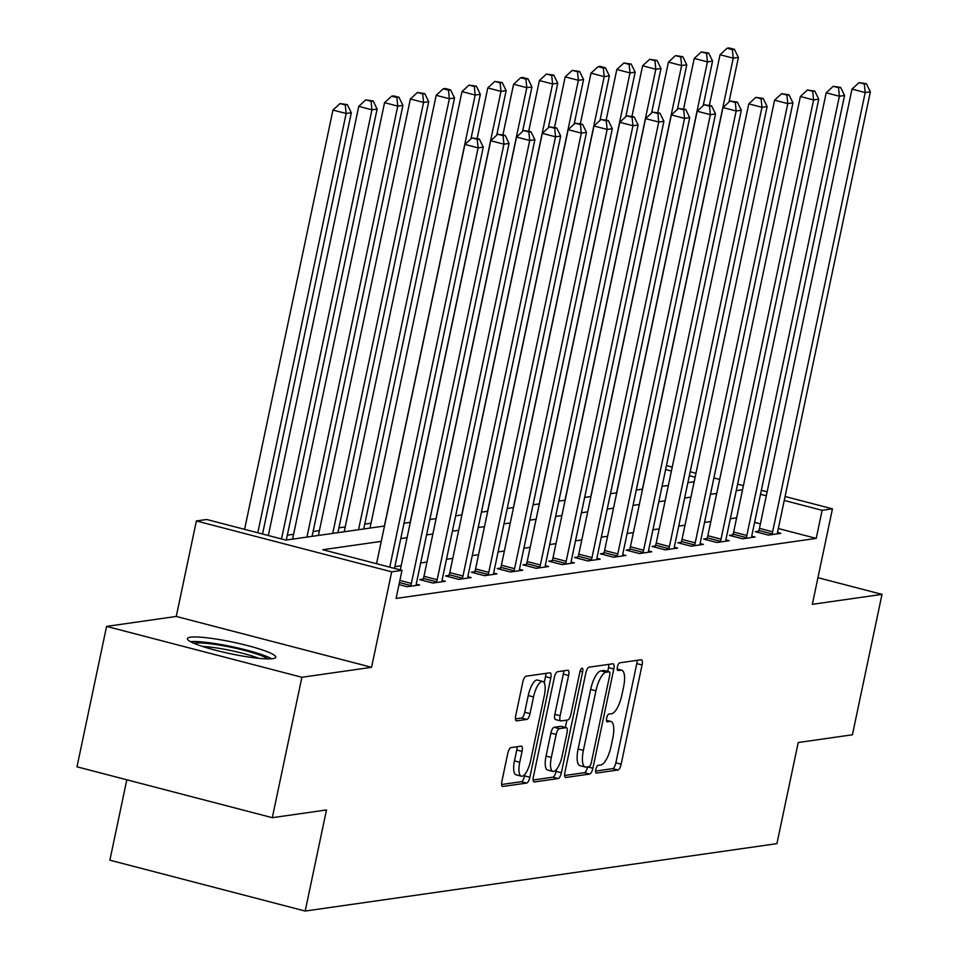<?xml version="1.0" encoding="UTF-8"?>
<svg xmlns="http://www.w3.org/2000/svg" width="959" height="959" viewBox="0 0 959 959"><rect width="100%" height="100%" fill="white"/><g stroke="black" fill="none" stroke-linecap="round" stroke-linejoin="round"><path stroke-width="1.44" d="M595.827 769.43A3.98 1.331 104.6 0 0 596.246 773.086A3.98 1.331 104.6 0 0 596.438 773.086L617.968 770.017A5.682 1.906 104.6 0 0 621.156 764.215L642.062 664.971A5.682 1.906 104.6 0 0 641.475 659.756A5.682 1.906 104.6 0 0 641.199 659.744L619.67 662.825A3.98 1.331 104.6 0 0 617.44 666.889A3.98 1.331 104.6 0 0 617.86 670.533A3.98 1.331 104.6 0 0 618.04 670.545L620.833 670.149A18.185 6.102 104.6 0 1 621.696 670.185A18.185 6.102 104.6 0 1 623.602 686.86L621.852 695.131A18.185 6.102 104.6 0 1 611.65 713.7L608.869 714.095A3.98 1.331 104.6 0 0 606.639 718.159A3.98 1.331 104.6 0 0 607.047 721.803A3.98 1.331 104.6 0 0 607.239 721.815L610.02 721.42A18.185 6.102 104.6 0 1 610.895 721.456A18.185 6.102 104.6 0 1 612.789 738.13L611.051 746.402A18.185 6.102 104.6 0 1 600.849 764.97L598.056 765.378A3.98 1.331 104.6 0 0 595.827 769.43M272.764 658.653A45.169 5.922 11.9 0 0 275.784 657.239A45.169 5.922 11.9 0 0 240.385 643.813A45.169 5.922 11.9 0 0 190.421 637.196A45.169 5.922 11.9 0 0 187.401 638.61A45.169 5.922 11.9 0 0 222.8 652.036A45.169 5.922 11.9 0 0 272.764 658.653M510.955 747.612A5.682 1.906 104.6 0 0 507.767 753.414L501.905 781.249A5.682 1.906 104.6 0 0 502.492 786.464A5.682 1.906 104.6 0 0 502.768 786.476L526.671 783.059A5.682 1.906 104.6 0 0 529.859 777.258L550.778 678.013A5.682 1.906 104.6 0 0 550.178 672.81A5.682 1.906 104.6 0 0 549.915 672.798L526 676.215A5.682 1.906 104.6 0 0 522.811 682.017L515.726 715.642A5.682 1.906 104.6 0 0 516.314 720.856A5.682 1.906 104.6 0 0 516.589 720.868L526.827 719.406A5.682 1.906 104.6 0 0 530.015 713.604L533.528 696.929A15.2 5.095 104.6 0 1 542.782 681.441A15.2 5.095 104.6 0 1 544.364 695.371L530.603 760.703A15.2 5.095 104.6 0 1 521.348 776.191A15.2 5.095 104.6 0 1 519.754 762.261L522.056 751.365A5.682 1.906 104.6 0 0 521.456 746.162A5.682 1.906 104.6 0 0 521.193 746.15L510.955 747.612M272.308 817.691L76.996 766.816L106.581 626.395L301.893 677.27L272.308 817.691L326.492 809.947L305.19 911.05L776.922 843.644L798.224 742.53L852.419 734.786L882.004 594.364L812.333 604.326L832.448 508.833L822.127 510.308L816.217 538.395L396.091 598.428L402.013 570.353L391.692 571.828L196.379 520.953L206.7 519.478L285.89 540.097L384.499 526.011M301.893 677.27L371.565 667.308L391.692 571.828M564.923 772.247A5.682 1.906 104.6 0 0 565.51 777.461A5.682 1.906 104.6 0 0 565.786 777.473L589.701 774.057A5.682 1.906 104.6 0 0 592.89 768.255L613.796 669.01A5.682 1.906 104.6 0 0 613.209 663.796A5.682 1.906 104.6 0 0 612.933 663.784L589.018 667.2A5.682 1.906 104.6 0 0 585.829 673.002L564.923 772.247M558.186 778.552L534.271 781.969A5.682 1.906 104.6 0 1 534.007 781.957A5.682 1.906 104.6 0 1 533.408 776.754L554.326 677.51A5.682 1.906 104.6 0 1 557.515 671.708L567.74 670.245A5.682 1.906 104.6 0 1 568.016 670.257A5.682 1.906 104.6 0 1 568.603 675.472L560.128 715.714A5.682 1.906 104.6 0 0 560.715 720.928A5.682 1.906 104.6 0 0 560.991 720.94L567.776 719.969A5.682 1.906 104.6 0 0 570.965 714.167L579.799 672.259A3.98 1.331 104.6 0 1 582.221 668.207A3.98 1.331 104.6 0 1 582.64 671.863L561.375 772.75A5.682 1.906 104.6 0 1 558.186 778.552L552.911 777.186L533.12 780.015M882.004 594.364L817.943 577.678M816.217 538.395L778.324 528.529M760.391 523.854L754.601 522.355M736.632 517.836L730.338 518.735M710.823 521.516L704.529 522.415M685.014 525.208L678.72 526.107M659.205 528.9L652.923 529.8M633.408 532.581L627.114 533.48M607.598 536.273L601.305 537.172M581.789 539.953L575.496 540.852M555.98 543.645L549.699 544.544M530.183 547.337L523.89 548.236M504.374 551.017L498.081 551.916M478.565 554.71L472.284 555.609M452.768 558.402L446.474 559.301M426.959 562.082L420.665 562.981M401.15 565.774L394.856 566.673M758.593 531.19L755.236 531.67L768.435 535.11L780.818 533.348L777.557 532.497M732.784 534.882L729.427 535.362L742.626 538.802L755.009 537.028L751.76 536.177M706.975 538.574L703.618 539.054L716.817 542.482L729.212 540.72L725.951 539.869M681.178 542.255L677.821 542.734L691.007 546.174L703.403 544.4L700.142 543.561M655.369 545.947L652.012 546.426L665.21 549.867L677.593 548.092L674.333 547.241M629.56 549.639L626.203 550.118L639.401 553.547L651.784 551.785L648.536 550.934M603.762 553.319L600.394 553.799L613.592 557.239L625.987 555.465L622.727 554.626M577.953 557.011L574.597 557.491L587.795 560.931L600.178 559.157L596.918 558.306M552.144 560.691L548.788 561.171L561.986 564.611L574.369 562.849L571.108 561.998M526.335 564.383L522.979 564.863L536.177 568.303L548.56 566.529L545.311 565.678M500.538 568.076L497.182 568.555L510.368 571.984L522.763 570.221L519.502 569.37M474.729 571.756L471.372 572.235L484.571 575.676L496.954 573.902L493.693 573.062M448.92 575.448L445.563 575.927L458.762 579.368L471.145 577.594L467.896 576.743M423.123 579.14L419.754 579.62L432.953 583.048L445.348 581.286L442.087 580.435M416.278 584.127L419.539 584.966L407.155 586.74L399.004 584.618M371.025 523.23L364.732 524.129M345.216 526.923L338.923 527.822M319.407 530.615L313.113 531.514M293.61 534.295L287.316 535.194M126.816 779.799L109.877 860.175L305.19 911.05M371.565 667.308L176.264 616.445L106.581 626.395M176.264 616.445L196.379 520.953M381.262 541.379L322.835 549.723L402.013 570.353M742.542 489.749L736.248 490.648M716.745 493.441L710.451 494.341M690.936 497.122L684.642 498.021M665.126 500.814L658.833 501.713M639.317 504.494L633.036 505.393M613.52 508.186L607.227 509.085M587.711 511.878L581.418 512.777M561.902 515.558L555.609 516.457M536.093 519.251L529.812 520.15M510.296 522.943L504.002 523.842M484.487 526.623L478.193 527.522M458.678 530.315L452.384 531.214M432.881 533.995L426.587 534.894M407.072 537.687L400.778 538.586M822.127 510.308L784.246 500.442M766.301 495.767L760.523 494.269M666.445 465.594L672.235 467.105M690.168 471.78L695.958 473.29M713.904 477.954L719.682 479.464M737.627 484.139L743.405 485.65M761.35 490.325L767.14 491.823M785.073 496.498L832.448 508.833M695.119 477.234L689.341 475.724M671.396 471.049L665.618 469.55M404.015 523.218L410.308 522.319M429.824 519.526L436.117 518.627M455.633 515.846L461.914 514.947M481.43 512.154L487.723 511.255M507.239 508.474L513.533 507.575M533.048 504.782L539.342 503.883M558.857 501.089L565.139 500.19M584.654 497.409L590.948 496.51M610.463 493.717L616.757 492.818M636.273 490.025L642.566 489.126M662.07 486.345L668.363 485.446M687.879 482.653L694.172 481.754M595.611 771.084L612.681 768.639A5.682 1.906 104.6 0 0 615.87 762.837L636.788 663.592A5.682 1.906 104.6 0 0 637.076 660.331M607.718 671.432L608.521 667.632A5.682 1.906 104.6 0 0 608.809 664.371M564.623 775.507L584.415 772.678A5.682 1.906 104.6 0 0 587.603 766.876L587.603 766.864M589.09 766.649A3.98 1.331 104.6 0 0 591.319 762.597L609.684 675.484A3.98 1.331 104.6 0 0 609.265 671.827A3.98 1.331 104.6 0 0 609.073 671.827L606.136 672.247A18.185 6.102 104.6 0 0 595.935 690.816L583.384 750.358A18.185 6.102 104.6 0 0 585.29 767.032A18.185 6.102 104.6 0 0 586.153 767.068L589.09 766.649M604.158 670.545A3.98 1.331 104.6 0 0 603.99 670.461A3.98 1.331 104.6 0 0 603.798 670.449L609.073 671.827M585.29 767.032L580.015 765.654A18.185 6.102 104.6 0 1 578.109 748.979L590.66 689.437A18.185 6.102 104.6 0 1 600.861 670.868L603.798 670.449M555.717 719.562A5.682 1.906 104.6 0 1 555.441 719.55A5.682 1.906 104.6 0 1 554.853 714.335L563.329 674.093A5.682 1.906 104.6 0 0 563.616 670.832M566.901 720.089L565.354 727.425M556.508 769.406L556.1 771.384L561.375 772.75M551.329 757.478A15.2 5.095 104.6 0 0 552.911 771.42A15.2 5.095 104.6 0 0 562.166 755.932L567.021 732.916A5.682 1.906 104.6 0 0 566.421 727.701A5.682 1.906 104.6 0 0 566.158 727.689L559.361 728.66A5.682 1.906 104.6 0 0 556.172 734.462L551.329 757.478L546.043 756.1A15.2 5.095 104.6 0 0 547.637 770.041L552.911 771.42M561.387 726.442A5.682 1.906 104.6 0 0 561.147 726.323A5.682 1.906 104.6 0 0 560.871 726.311L566.158 727.689M546.043 756.1L550.898 733.084A5.682 1.906 104.6 0 1 554.086 727.282L560.871 726.311M552.911 777.186A5.682 1.906 104.6 0 0 556.1 771.384M521.348 776.191L516.062 774.824A15.2 5.095 104.6 0 1 514.48 760.883L516.769 749.998A5.682 1.906 104.6 0 0 517.069 746.737M542.782 681.441L537.496 680.063A15.2 5.095 104.6 0 0 528.241 695.551L533.528 696.929M515.439 718.902L521.54 718.027A5.682 1.906 104.6 0 0 524.729 712.225L528.241 695.551M544.221 682.724L545.503 676.646A5.682 1.906 104.6 0 0 545.791 673.386M501.605 784.51L521.396 781.681A5.682 1.906 104.6 0 0 524.585 775.879L524.945 774.189M729.008 101.99L738.394 57.432L733.227 58.175L720.041 54.735L709.384 105.262M732.364 49.616L734.426 49.329L729.152 47.95L727.078 48.25L732.364 49.616L733.227 58.175L642.41 489.15M734.426 49.329L738.394 57.432M720.041 54.735L727.078 48.25M771.791 534.631L772.043 533.911A5.79 1.942 104.6 0 0 772.63 531.789L865.198 92.544L870.364 91.812L777.797 531.046A5.79 1.942 104.6 0 0 777.509 533.12L777.461 533.827M758.161 532.437L758.845 530.471A5.79 1.942 104.6 0 0 759.444 528.349L852 89.115L865.198 92.544L864.323 83.996L866.385 83.697L859.048 82.618L864.323 83.996M859.048 82.618L852 89.115M870.364 91.812L866.385 83.697M703.199 105.682L712.585 61.124L707.43 61.867L694.232 58.427L683.587 108.942M706.555 53.308L708.617 53.009L701.281 51.93L706.555 53.308L707.43 61.867L616.601 492.842M708.617 53.009L712.585 61.124M694.232 58.427L701.281 51.93M677.39 109.362L686.776 64.816L681.621 65.548L668.423 62.107L657.778 112.635M680.746 57.001L682.808 56.701L675.472 55.622L680.746 57.001L681.621 65.548L590.804 496.534M682.808 56.701L686.776 64.816M668.423 62.107L675.472 55.622M651.593 113.054L660.979 68.497L655.812 69.24L642.614 65.799L631.969 116.327M654.949 60.681L657.011 60.393L649.663 59.302L654.949 60.681L655.812 69.24L564.995 500.214M657.011 60.393L660.979 68.497M642.614 65.799L649.663 59.302M745.982 538.323L746.234 537.591A5.79 1.942 104.6 0 0 746.833 535.47L839.389 96.236L844.555 95.492L751.988 534.738A5.79 1.942 104.6 0 0 751.7 536.812L751.652 537.508M732.352 536.129L733.036 534.151A5.79 1.942 104.6 0 0 733.635 532.041L826.19 92.795L839.389 96.236L838.526 87.677L840.587 87.389L833.239 86.31L838.526 87.677M833.239 86.31L826.19 92.795M844.555 95.492L840.587 87.389M720.173 542.003L720.437 541.284A5.79 1.942 104.6 0 0 721.024 539.162L813.592 99.928L818.746 99.185L726.179 538.431A5.79 1.942 104.6 0 0 725.891 540.504L725.843 541.2M706.543 539.809L707.239 537.843A5.79 1.942 104.6 0 0 707.826 535.721L800.393 96.487L813.592 99.928L812.717 91.369L814.778 91.069L807.43 89.99L812.717 91.369M807.43 89.99L800.393 96.487M818.746 99.185L814.778 91.069M694.376 545.695L694.628 544.964A5.79 1.942 104.6 0 0 695.215 542.854L787.783 103.608L792.937 102.877L700.382 542.111A5.79 1.942 104.6 0 0 700.082 544.185L700.046 544.88M680.734 543.501L681.429 541.535A5.79 1.942 104.6 0 0 682.017 539.414L774.584 100.168L787.783 103.608L786.907 95.061L788.969 94.761L781.633 93.682L786.907 95.061M781.633 93.682L774.584 100.168M792.937 102.877L788.969 94.761M625.783 116.746L635.17 72.189L630.015 72.92L616.817 69.492L606.172 120.007M629.14 64.373L631.202 64.073L623.853 62.994L629.14 64.373L630.015 72.92L539.186 503.907M631.202 64.073L635.17 72.189M616.817 69.492L623.853 62.994M668.567 549.387L668.819 548.656A5.79 1.942 104.6 0 0 669.418 546.534L761.973 107.3L767.14 106.557L674.573 545.803A5.79 1.942 104.6 0 0 674.285 547.877L674.237 548.572M654.937 547.181L655.62 545.215A5.79 1.942 104.6 0 0 656.22 543.106L748.775 103.86L761.973 107.3L761.098 98.741L763.172 98.453L755.824 97.362L761.098 98.741M755.824 97.362L748.775 103.86M767.14 106.557L763.172 98.453M194.006 643.333A39.079 5.119 -168.1 0 1 195.013 643.141A39.079 5.119 -168.1 0 1 233.253 647.733A39.079 5.119 -168.1 0 1 267.837 658.893M271.685 658.773A44.869 5.886 11.9 0 0 231.862 646.654A44.869 5.886 11.9 0 0 190.529 641.667M258.738 658.318A36.19 4.747 11.9 0 0 202.565 646.474M599.974 120.426L609.361 75.881L604.206 76.612L591.008 73.172L580.363 123.699M603.331 68.053L605.393 67.765L600.118 66.387L598.056 66.686L603.331 68.053L604.206 76.612L513.377 507.587M605.393 67.765L609.361 75.881M591.008 73.172L598.056 66.686M574.165 124.119L583.563 79.561L578.397 80.304L565.199 76.864L554.554 127.379M577.522 71.745L579.596 71.445L572.247 70.367L577.522 71.745L578.397 80.304L487.58 511.279M579.596 71.445L583.563 79.561M565.199 76.864L572.247 70.367M548.368 127.799L557.754 83.253L552.588 83.984L539.39 80.556L528.745 131.071M551.725 75.437L553.787 75.138L546.438 74.059L551.725 75.437L552.588 83.984L461.77 514.971M553.787 75.138L557.754 83.253M539.39 80.556L546.438 74.059M522.559 131.491L531.945 86.933L526.791 87.677L513.592 84.236L502.948 134.763M525.916 79.117L527.977 78.83L522.703 77.451L520.641 77.751L525.916 79.117L526.791 87.677L435.961 518.651M527.977 78.83L531.945 86.933M513.592 84.236L520.641 77.751M496.75 135.183L506.136 90.625L500.982 91.369L487.783 87.928L477.138 138.444M500.107 82.81L502.168 82.51L494.832 81.431L500.107 82.81L500.982 91.369L410.164 522.343M502.168 82.51L506.136 90.625M487.783 87.928L494.832 81.431M642.758 553.067L643.01 552.348A5.79 1.942 104.6 0 0 643.609 550.226L736.164 110.98L741.331 110.249L648.764 549.483A5.79 1.942 104.6 0 0 648.476 551.569L648.428 552.264M629.128 550.874L629.823 548.908A5.79 1.942 104.6 0 0 630.411 546.786L722.978 107.552L736.164 110.98L735.301 102.433L737.363 102.133L730.015 101.055L735.301 102.433M730.015 101.055L722.978 107.552M741.331 110.249L737.363 102.133M616.949 556.759L617.212 556.028A5.79 1.942 104.6 0 0 617.8 553.918L710.367 114.672L715.522 113.929L622.966 553.175A5.79 1.942 104.6 0 0 622.667 555.249L622.619 555.944M603.319 554.566L604.014 552.6A5.79 1.942 104.6 0 0 604.602 550.478L697.169 111.232L710.367 114.672L709.492 106.113L711.554 105.826L704.218 104.747L709.492 106.113M704.218 104.747L697.169 111.232M715.522 113.929L711.554 105.826M591.152 560.452L591.403 559.72A5.79 1.942 104.6 0 0 591.991 557.599L684.558 118.365L689.713 117.621L597.157 556.867A5.79 1.942 104.6 0 0 596.858 558.941L596.822 559.636M577.522 558.246L578.205 556.28A5.79 1.942 104.6 0 0 578.792 554.17L671.36 114.924L684.558 118.365L683.683 109.805L685.745 109.506L678.409 108.427L683.683 109.805M678.409 108.427L671.36 114.924M689.713 117.621L685.745 109.506M565.342 564.132L565.594 563.413A5.79 1.942 104.6 0 0 566.194 561.291L658.749 122.045L663.916 121.314L571.348 560.547A5.79 1.942 104.6 0 0 571.061 562.621L571.013 563.329M551.713 561.938L552.396 559.972A5.79 1.942 104.6 0 0 552.995 557.85L645.551 118.616L658.749 122.045L657.874 113.498L659.948 113.198L652.599 112.119L657.874 113.498M652.599 112.119L645.551 118.616M663.916 121.314L659.948 113.198M539.533 567.824L539.797 567.093A5.79 1.942 104.6 0 0 540.385 564.971L632.952 125.737L638.107 124.994L545.539 564.24A5.79 1.942 104.6 0 0 545.251 566.313L545.203 567.009M525.904 565.63L526.599 563.652A5.79 1.942 104.6 0 0 527.186 561.542L619.754 122.296L632.952 125.737L632.077 117.178L634.139 116.89L626.79 115.811L632.077 117.178M626.79 115.811L619.754 122.296M638.107 124.994L634.139 116.89M470.953 138.863L480.339 94.318L475.173 95.049L461.974 91.608L370.006 528.085M474.297 86.502L476.371 86.202L469.023 85.123L474.297 86.502L475.173 95.049L384.355 526.035M476.371 86.202L480.339 94.318M461.974 91.608L469.023 85.123M513.736 571.504L513.988 570.785A5.79 1.942 104.6 0 0 514.575 568.663L607.143 129.429L612.298 128.686L519.742 567.932A5.79 1.942 104.6 0 0 519.442 570.006L519.406 570.701M500.095 569.31L500.79 567.344A5.79 1.942 104.6 0 0 501.377 565.223L593.945 125.989L607.143 129.429L606.268 120.87L608.33 120.57L600.993 119.491L606.268 120.87M600.993 119.491L593.945 125.989M612.298 128.686L608.33 120.57M363.713 528.984L454.53 97.998L449.363 98.741L436.177 95.301L344.197 531.765M448.5 90.182L450.562 89.894L445.288 88.516L443.214 88.803L448.5 90.182L449.363 98.741L358.546 529.716M450.562 89.894L454.53 97.998M436.177 95.301L443.214 88.803M487.927 575.196L488.179 574.465A5.79 1.942 104.6 0 0 488.766 572.355L581.334 133.109L586.5 132.378L493.933 571.612A5.79 1.942 104.6 0 0 493.645 573.686L493.597 574.381M474.297 573.002L474.981 571.037A5.79 1.942 104.6 0 0 475.58 568.915L568.136 129.669L581.334 133.109L580.459 124.562L582.533 124.262L575.184 123.184L580.459 124.562M575.184 123.184L568.136 129.669M586.5 132.378L582.533 124.262M337.904 532.665L428.721 101.69L423.566 102.421L410.368 98.993L318.388 535.458M422.691 93.874L424.753 93.574L417.417 92.496L422.691 93.874L423.566 102.421L332.737 533.408M424.753 93.574L428.721 101.69M410.368 98.993L417.417 92.496M462.118 578.888L462.37 578.157A5.79 1.942 104.6 0 0 462.969 576.035L555.525 136.801L560.691 136.058L468.124 575.304A5.79 1.942 104.6 0 0 467.836 577.378L467.788 578.073M448.488 576.683L449.184 574.717A5.79 1.942 104.6 0 0 449.771 572.607L542.326 133.361L555.525 136.801L554.662 128.242L556.723 127.955L549.375 126.864L554.662 128.242M549.375 126.864L542.326 133.361M560.691 136.058L556.723 127.955M312.095 536.357L402.924 105.382L397.757 106.113L384.559 102.673L292.579 539.138M396.882 97.554L398.956 97.267L393.669 95.888L391.608 96.188L396.882 97.554L397.757 106.113L306.94 537.088M398.956 97.267L402.924 105.382M384.559 102.673L391.608 96.188M436.309 582.569L436.573 581.849A5.79 1.942 104.6 0 0 437.16 579.727L529.728 140.482L534.882 139.75L442.327 578.984A5.79 1.942 104.6 0 0 442.027 581.07L441.979 581.765M422.679 580.375L423.375 578.409A5.79 1.942 104.6 0 0 423.962 576.287L516.529 137.053L529.728 140.482L528.853 131.934L530.914 131.635L523.578 130.556L528.853 131.934M523.578 130.556L516.529 137.053M534.882 139.75L530.914 131.635M286.297 540.037L377.115 109.062L371.948 109.805L358.75 106.365L268.316 535.53M371.085 101.246L373.147 100.947L365.799 99.868L371.085 101.246L371.948 109.805L281.514 538.958M373.147 100.947L377.115 109.062M358.75 106.365L365.799 99.868M410.512 586.261L410.764 585.529A5.79 1.942 104.6 0 0 411.351 583.42L503.919 144.174L509.073 143.43L416.518 582.676A5.79 1.942 104.6 0 0 416.218 584.75L416.182 585.446M400.287 569.898L490.72 140.733L503.919 144.174L503.043 135.615L505.105 135.327L497.769 134.248L503.043 135.615M497.769 134.248L490.72 140.733M509.073 143.43L505.105 135.327M262.538 534.019L351.306 112.754L346.151 113.486L332.953 110.057L244.593 529.344M345.276 104.939L347.338 104.639L340.001 103.56L345.276 104.939L346.151 113.486L257.791 532.784M347.338 104.639L351.306 112.754M332.953 110.057L340.001 103.56M389.75 567.153L478.109 147.866L483.276 147.123L394.497 568.387M376.551 563.712L464.911 144.425L478.109 147.866L477.234 139.307L479.308 139.007L471.96 137.928L477.234 139.307M471.96 137.928L464.911 144.425M483.276 147.123L479.308 139.007M606.436 720.485L610.02 721.42M617.236 669.214L620.833 670.149M636.788 663.592L642.062 664.971M615.87 762.837L621.156 764.215M612.681 768.639L617.968 770.017M608.521 667.632L613.796 669.01M587.603 766.876L592.89 768.255M584.415 772.678L589.701 774.057M600.861 670.868L606.136 672.247M590.66 689.437L595.935 690.816M578.109 748.979L583.384 750.358M563.329 674.093L568.603 675.472M554.853 714.335L560.128 715.714M580.075 671.192L582.64 671.863M554.086 727.282L559.361 728.66M550.898 733.084L556.172 734.462M516.769 749.998L522.056 751.365M514.48 760.883L519.754 762.261M524.729 712.225L530.015 713.604M521.54 718.027L526.827 719.406M545.503 676.646L550.778 678.013M524.585 775.879L529.859 777.258M521.396 781.681L526.671 783.059M772.043 533.911L758.845 530.471M772.63 531.789L759.444 528.349M746.234 537.591L733.036 534.151M746.833 535.47L733.635 532.041M720.437 541.284L707.239 537.843M721.024 539.162L707.826 535.721M694.628 544.964L681.429 541.535M695.215 542.854L682.017 539.414M668.819 548.656L655.62 545.215M669.418 546.534L656.22 543.106M643.01 552.348L629.823 548.908M643.609 550.226L630.411 546.786M617.212 556.028L604.014 552.6M617.8 553.918L604.602 550.478M591.403 559.72L578.205 556.28M591.991 557.599L578.792 554.17M565.594 563.413L552.396 559.972M566.194 561.291L552.995 557.85M539.797 567.093L526.599 563.652M540.385 564.971L527.186 561.542M513.988 570.785L500.79 567.344M514.575 568.663L501.377 565.223M488.179 574.465L474.981 571.037M488.766 572.355L475.58 568.915M462.37 578.157L449.184 574.717M462.969 576.035L449.771 572.607M436.573 581.849L423.375 578.409M437.16 579.727L423.962 576.287M410.764 585.529L399.435 582.581M411.351 583.42L399.891 580.423M606.424 720.293L610.895 721.456M617.224 669.022L621.696 670.185M603.99 670.461L609.265 671.827M555.441 719.55L560.715 720.928M561.147 726.323L566.421 727.701"/></g></svg>

